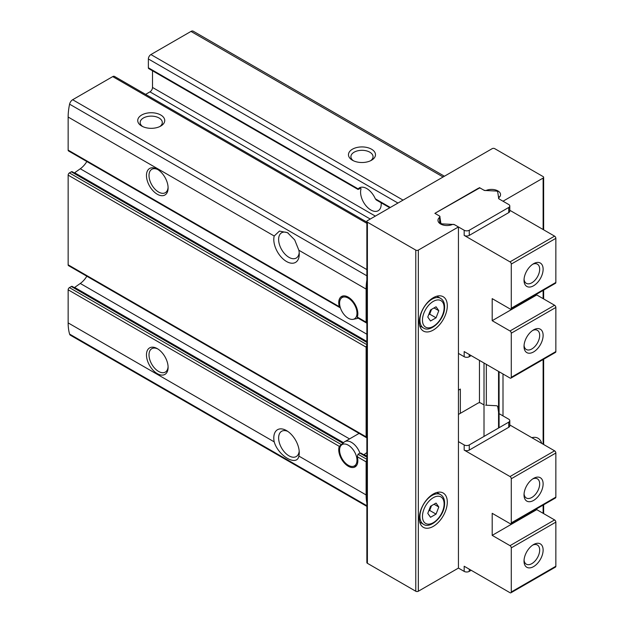 <?xml version="1.0" encoding="UTF-8"?>
<svg xmlns="http://www.w3.org/2000/svg" width="624" height="624" viewBox="0 0 624 624"><rect width="100%" height="100%" fill="white"/><g stroke="black" fill="none" stroke-linecap="round" stroke-linejoin="round"><path stroke-width="0.94" d="M419.281 321.976A19.812 11.435 -60 0 1 427.931 302.039A19.812 11.435 -60 0 1 443.196 296.735A19.812 11.435 -60 0 1 443.196 319.605A19.812 11.435 -60 0 1 423.384 331.04A19.812 11.435 -60 0 1 419.281 321.976M479.45 187.621L484.013 190.25A1.802 1.037 0 0 0 486.33 190.367A9.001 5.195 0 0 1 495.674 189.985A9.001 5.195 0 0 1 500.549 194.602A9.001 5.195 0 0 1 498.888 197.613A1.802 1.037 0 0 0 498.553 198.214A1.802 1.037 0 0 0 499.083 198.955L503.006 201.217L543.122 178.058A1.802 1.037 0 0 0 543.644 177.325A1.802 1.037 0 0 0 543.122 176.592L494.731 148.652A1.802 1.037 0 0 0 492.188 148.652L367.396 220.701A1.802 1.037 0 0 0 366.865 221.434L366.865 562.567A1.802 1.037 0 0 0 367.396 563.3L415.779 591.24A1.802 1.037 0 0 0 418.33 591.24L458.437 568.082L458.437 226.949L454.514 224.687A1.802 1.037 0 0 0 452.197 224.57A9.001 5.195 0 0 1 442.853 224.952A9.001 5.195 0 0 1 437.978 220.334A9.001 5.195 0 0 1 439.639 217.324A1.802 1.037 0 0 0 439.975 216.723A1.802 1.037 0 0 0 439.444 215.982L434.881 213.353L479.45 188.05M366.865 221.434A1.802 1.037 0 0 0 367.396 222.175L415.779 250.107A1.802 1.037 0 0 0 418.33 250.107L458.437 226.949M419.281 518.271A19.812 11.435 -60 0 1 427.931 498.334A19.812 11.435 -60 0 1 443.196 493.03A19.812 11.435 -60 0 1 443.196 515.9A19.812 11.435 -60 0 1 423.384 527.342A19.812 11.435 -60 0 1 419.281 518.271M503.006 373.987L503.006 415.896M531.835 437.681A19.812 11.435 -60 0 1 538.06 438.259A19.812 11.435 -60 0 1 541.679 443.368M366.865 460.075A1.802 1.037 120 0 0 366.116 461.846L357.295 456.752L358.012 454.225L359.923 453.125L361.007 453.149L366.865 456.518M357.295 456.752A13.51 7.8 60 0 1 355.048 466.924A13.51 7.8 60 0 1 343.2 461.62A13.51 7.8 60 0 1 339.284 446.355L68.149 289.809L68.149 322.897A54.023 31.192 120 0 0 69.592 334.09A4.501 2.597 120 0 0 70.403 335.221L366.865 506.376M342.818 443.492L339.284 446.355M358.012 317.476L357.295 317.062A13.51 7.8 60 0 0 353.387 301.805A13.51 7.8 60 0 0 341.539 296.494A13.51 7.8 60 0 0 339.284 306.665L340.041 307.694L68.515 150.946A1.802 1.037 120 0 1 68.149 150.127L68.149 117.039A54.023 31.192 120 0 1 69.592 104.177A4.501 2.597 120 0 1 72.657 99.731L112.718 76.604A3.604 2.083 120 0 1 114.512 76.424L366.865 222.121M343.317 442.923L72.228 286.416A1.802 1.037 120 0 0 71.331 286.502L69.42 287.609A1.802 1.037 120 0 0 68.149 289.809M74.326 287.625A2.699 1.56 120 0 0 74.638 287.438L80.285 283.46A16.208 9.36 120 0 0 86.837 276.214M366.865 456.152L364.127 454.568L366.865 452.548M145.603 94.38L149.963 91.861A3.604 2.083 120 0 0 152.506 87.454L152.506 70.785M366.865 279.973A54.023 31.192 120 0 0 366.116 289.076L366.116 322.156A1.802 1.037 120 0 0 366.491 322.982A1.802 1.037 120 0 0 366.865 323.068M74.326 172.934A2.699 1.56 120 0 0 74.638 172.747L80.285 168.769A16.208 9.36 120 0 0 86.837 161.522M366.865 344.643L69.42 172.918A1.802 1.037 120 0 0 68.149 175.126L68.149 264.818A1.802 1.037 120 0 0 68.515 265.637L366.491 437.674A1.802 1.037 120 0 0 366.865 437.759M69.42 172.918L71.331 171.811A1.802 1.037 120 0 1 72.228 171.725L366.865 341.827M381.163 202.792A14.594 8.424 -120 0 1 378.191 210.733A14.594 8.424 -120 0 1 365.508 205.148A14.594 8.424 -120 0 1 361.078 188.752L360.313 188.308L361.078 188.752L360.313 188.308L358.722 189.228L358.168 188.916L148.372 67.782A1.802 1.037 120 0 0 148.738 68.609L358.02 189.431M148.372 67.782L148.372 58.96A3.604 2.083 120 0 1 150.914 54.553L190.975 31.426A4.501 2.597 120 0 1 193.222 31.2L444.421 176.225M366.116 461.846L366.116 494.933A54.023 31.192 120 0 0 366.865 503.17M366.865 345.384A1.802 1.037 120 0 0 366.116 347.155L366.116 436.847A1.802 1.037 120 0 0 366.491 437.674M274.201 441.862A18.01 10.397 60 0 1 286.533 430.599A18.01 10.397 60 0 1 299.263 452.657A18.01 10.397 60 0 1 298.865 456.097C297.008 466.861 278.249 456.011 274.201 441.862L68.149 322.897M157.279 348.629L157.279 348.629A15.304 8.837 60 0 1 168.106 367.372A15.304 8.837 60 0 1 157.279 373.628A15.304 8.837 60 0 1 146.461 354.877A15.304 8.837 60 0 1 157.279 348.629M141.687 126.048A13.51 7.8 0 0 0 160.781 126.048A13.51 7.8 0 0 0 160.781 115.019A13.51 7.8 0 0 0 141.687 115.019A13.51 7.8 0 0 0 141.687 126.048L141.687 126.048M366.116 289.076L298.865 250.247L294.7 239.912L287.508 232.658L279.427 231.091L274.201 236.005L68.149 117.039M352.427 160.235A13.51 7.8 0 0 0 371.53 160.235A13.51 7.8 0 0 0 371.53 149.206A13.51 7.8 0 0 0 352.427 149.206A13.51 7.8 0 0 0 352.427 160.235L352.427 160.235M298.865 250.247A18.01 10.397 60 0 1 299.263 254.155A18.01 10.397 60 0 1 284.926 260.465A18.01 10.397 60 0 1 274.201 236.005M157.279 169.237L157.279 169.237A15.304 8.837 60 0 1 168.106 187.988A15.304 8.837 60 0 1 157.279 194.236A15.304 8.837 60 0 1 146.461 175.492A15.304 8.837 60 0 1 157.279 169.237L157.279 169.237M358.722 189.228L358.168 188.916A14.594 8.424 60 0 1 359.455 187.847A14.594 8.424 60 0 1 366.756 188.565A14.594 8.424 60 0 1 375.336 198.822L376.256 199.93M299.2 252.65A14.594 8.424 60 0 1 296.244 258.047A14.594 8.424 60 0 1 283.826 252.798A14.594 8.424 60 0 1 278.951 236.66A14.594 8.424 60 0 1 281.65 232.768A14.594 8.424 60 0 1 288.249 233.111M299.2 451.152A14.594 8.424 60 0 1 298.935 452.657A14.594 8.424 60 0 1 296.244 456.55A14.594 8.424 60 0 1 281.65 448.126A14.594 8.424 60 0 1 281.65 431.27A14.594 8.424 60 0 1 287.804 431.41M159.838 126.547A11.068 6.388 0 0 0 162.302 122.522A11.068 6.388 0 0 0 151.234 116.126A11.068 6.388 0 0 0 140.166 122.522A11.068 6.388 0 0 0 142.631 126.547M370.586 160.727A11.068 6.388 0 0 0 373.051 156.71A11.068 6.388 0 0 0 361.982 150.314A11.068 6.388 0 0 0 350.906 156.71A11.068 6.388 0 0 0 353.379 160.727M460.348 413.322L460.348 389.064L458.437 390.164M479.45 360.391L479.45 402.73M168.09 187.216A13.51 7.8 60 0 1 165.313 192.699A13.51 7.8 60 0 1 151.804 184.899A13.51 7.8 60 0 1 151.804 169.307A13.51 7.8 60 0 1 157.942 169.642M168.09 366.608A13.51 7.8 60 0 1 165.313 372.091A13.51 7.8 60 0 1 151.804 364.291A13.51 7.8 60 0 1 151.804 348.691A13.51 7.8 60 0 1 157.942 349.027M358.082 318.131A13.51 7.8 60 0 1 356.827 318.575L353.168 319.324A12.301 7.098 60 0 1 342.139 311.743A12.301 7.098 60 0 1 341.086 298.405A12.301 7.098 60 0 1 348.293 298.147A12.301 7.098 60 0 1 356.608 310.05A12.301 7.098 60 0 1 353.168 319.324M341.086 445.442A12.301 7.098 60 0 1 348.293 445.185A12.301 7.098 60 0 1 356.608 457.088A12.301 7.098 60 0 1 353.168 466.362A12.301 7.098 60 0 1 342.139 458.78A12.301 7.098 60 0 1 341.086 445.442L343.567 442.642A13.51 7.8 60 0 1 344.721 441.698A13.51 7.8 60 0 1 351.476 442.361A13.51 7.8 60 0 1 359.923 453.125L366.865 457.127M436.051 317.811L438.805 310.705L436.051 306.782L430.537 309.964L427.775 317.07L430.537 320.993L436.051 317.811L429.679 314.137L431.519 309.395M436.051 514.106L438.805 507L436.051 503.077L430.537 506.259L427.775 513.365L430.537 517.288L436.051 514.106L429.679 510.432L431.519 505.697M428.696 511.001L429.679 510.432M434.031 504.247L438.805 507M428.696 314.699L429.679 314.137M434.031 307.944L438.805 310.705M458.437 353.402L464.17 356.71L464.17 351.569L510.011 378.035A1.802 1.037 -120 0 0 510.916 378.121A1.802 1.037 -120 0 0 511.282 377.302L511.282 333.185A1.802 1.037 -120 0 0 510.011 330.977L492.188 320.689L492.188 298.631L510.011 308.927A1.802 1.037 -120 0 0 510.916 309.013A1.802 1.037 -120 0 0 511.282 308.186L511.282 264.077A1.802 1.037 -120 0 0 510.011 261.869L464.17 235.404A3.604 2.083 0 0 0 469.264 235.404L508.739 212.612A3.604 2.083 0 0 0 509.792 211.146L509.792 205.998A3.604 2.083 0 0 0 508.739 204.524L499.684 199.298A3.604 2.083 0 0 1 498.646 198.011L497.726 191.981A1.802 1.037 0 0 0 496.088 191.038L485.644 190.507A3.604 2.083 0 0 1 483.413 189.907L480.722 188.354A1.802 1.037 0 0 0 478.179 188.354L436.153 212.612A1.802 1.037 0 0 0 435.63 213.353A1.802 1.037 0 0 0 436.153 214.087L438.844 215.639A3.604 2.083 0 0 1 439.889 216.926L440.801 222.955A1.802 1.037 0 0 0 442.439 223.899L452.884 224.429A3.604 2.083 0 0 1 455.114 225.03L464.17 230.256A3.604 2.083 0 0 0 469.264 230.256L508.739 207.464A3.604 2.083 0 0 0 509.792 205.998M510.916 309.013L555.485 283.28A1.802 1.037 -120 0 0 555.851 282.461L555.851 238.345A1.802 1.037 -120 0 0 554.58 236.137L509.792 210.28M536.757 294.091L536.757 294.957L554.58 305.245A1.802 1.037 -120 0 1 555.851 307.453L555.851 351.569A1.802 1.037 -120 0 1 555.485 352.388L510.916 378.121M533.567 285.769A13.51 7.8 -60 0 1 524.02 280.254A13.51 7.8 -60 0 1 533.567 263.71A13.51 7.8 -60 0 1 543.122 269.225A13.51 7.8 -60 0 1 533.567 285.769M499.372 197.176A9.001 5.195 0 0 0 498.397 196.373M439.889 222.074L440.131 223.712M439.912 222.261A9.001 5.195 0 0 0 439.156 222.908M533.567 351.936A13.51 7.8 -60 0 1 524.02 346.421A13.51 7.8 -60 0 1 533.567 329.878A13.51 7.8 -60 0 1 543.122 335.392A13.51 7.8 -60 0 1 533.567 351.936M532.67 330.447A11.068 6.388 -60 0 1 537.381 330.322A11.068 6.388 -60 0 1 539.081 339.199A11.068 6.388 -60 0 1 531.851 348.949A11.068 6.388 -60 0 1 526.313 349.502A11.068 6.388 -60 0 1 524.066 345.353M532.67 264.28A11.068 6.388 -60 0 1 537.381 264.155A11.068 6.388 -60 0 1 539.081 273.031A11.068 6.388 -60 0 1 531.851 282.781A11.068 6.388 -60 0 1 526.313 283.335A11.068 6.388 -60 0 1 524.066 279.185M464.17 356.71A3.604 2.083 0 0 0 469.264 356.71L471.175 355.61M492.188 320.689L536.757 294.957M536.757 508.771L536.757 509.636L554.58 519.925A1.802 1.037 60 0 1 555.851 522.132L555.851 566.241A1.802 1.037 60 0 1 555.485 567.068L510.916 592.8A1.802 1.037 60 0 1 510.011 592.714L464.17 566.241L464.17 571.389L458.437 568.082M499.684 413.977L508.739 419.203A3.604 2.083 180 0 1 509.792 420.677A3.604 2.083 180 0 1 508.739 422.144L469.264 444.935A3.604 2.083 180 0 1 464.17 444.935L458.437 441.628M509.792 424.96L554.58 450.817A1.802 1.037 60 0 1 555.851 453.024L555.851 497.133A1.802 1.037 60 0 1 555.485 497.96L510.916 523.692A1.802 1.037 60 0 1 510.011 523.598L492.188 513.31L492.188 535.369L510.011 545.657A1.802 1.037 60 0 1 511.282 547.864L511.282 591.973A1.802 1.037 60 0 1 510.916 592.8M509.792 420.677L509.792 425.825A3.604 2.083 180 0 1 508.739 427.292L469.264 450.083A3.604 2.083 180 0 1 464.17 450.083L510.011 476.549A1.802 1.037 60 0 1 511.282 478.756L511.282 522.865A1.802 1.037 60 0 1 510.916 523.692M533.567 544.557A13.51 7.8 -60 0 1 543.122 550.072A13.51 7.8 -60 0 1 533.567 566.608A13.51 7.8 -60 0 1 524.02 561.101A13.51 7.8 -60 0 1 533.567 544.557L533.567 544.557M458.437 414.43L478.179 403.034A1.802 1.037 180 0 1 480.722 403.034L483.413 404.586M533.567 478.39A13.51 7.8 -60 0 1 543.122 483.904A13.51 7.8 -60 0 1 533.567 500.44A13.51 7.8 -60 0 1 524.02 494.933A13.51 7.8 -60 0 1 533.567 478.39L533.567 478.39M532.67 478.959A11.068 6.388 -60 0 1 537.381 478.834A11.068 6.388 -60 0 1 537.381 491.618A11.068 6.388 -60 0 1 526.313 498.007A11.068 6.388 -60 0 1 524.066 493.865M532.67 545.126A11.068 6.388 -60 0 1 537.381 545.002A11.068 6.388 -60 0 1 537.381 557.786A11.068 6.388 -60 0 1 526.313 564.174A11.068 6.388 -60 0 1 524.066 560.032M485.644 405.187L496.088 405.709A1.802 1.037 180 0 1 497.726 406.661L498.553 412.105M471.175 570.289L469.264 571.389A3.604 2.083 180 0 1 464.17 571.389M536.757 509.636L492.188 535.369M418.33 250.107L418.33 591.24M543.122 178.058L543.122 229.523M543.122 290.417L543.122 298.631M543.122 359.525L543.122 444.202M543.122 505.097L543.122 513.31M342.958 443.329L71.331 286.502M366.865 459.334L358.012 454.225M341.117 444.475L69.42 287.609M349.541 438.914L80.285 283.46M343.535 442.681L74.638 287.438M370.258 219.047L149.963 91.861M375.352 216.107L152.506 87.454M339.284 306.665L68.149 150.127M366.116 322.156L357.295 317.062M366.865 334.222L80.285 168.769M366.116 494.933L298.865 456.097M366.116 436.847L68.149 264.818M366.116 347.155L68.149 175.126M366.865 223.337L112.718 76.604M366.865 269.591L72.657 99.731M366.865 505.721L69.592 334.09M366.865 275.8L69.592 104.177M443.102 176.99L190.975 31.426M403.049 200.117L150.914 54.553M390.312 207.472L375.336 198.822M397.956 203.057L148.372 58.96M367.396 222.175L367.396 563.3M415.779 250.107L415.779 591.24M439.639 217.324L439.639 222.472M484.013 363.02L484.013 436.418M486.33 364.361L486.33 405.218M499.083 371.725L499.083 427.721M366.865 342.443L71.331 171.811M366.865 341.461L74.638 172.747M440.567 298.334C443.695 300.206 445.006 303.81 444.491 309.169C443.407 321.118 429.788 332.818 423.462 327.967A17.105 9.875 -60 0 1 419.921 320.135A17.105 9.875 -60 0 1 427.385 302.921A17.105 9.875 -60 0 1 440.567 298.334L436.855 296.189M422.464 320.135A15.304 8.837 -60 0 1 438.703 299.941A15.304 8.837 -60 0 1 438.703 321.586A15.304 8.837 -60 0 1 422.464 320.135M440.567 494.637C443.695 496.501 445.006 500.113 444.491 505.463C443.407 517.413 429.788 529.121 423.462 524.269A17.105 9.875 -60 0 1 419.921 516.438A17.105 9.875 -60 0 1 427.385 499.216A17.105 9.875 -60 0 1 440.567 494.637L436.855 492.484M422.464 516.438A15.304 8.837 -60 0 1 438.703 496.236A15.304 8.837 -60 0 1 438.703 517.881A15.304 8.837 -60 0 1 422.464 516.438M464.17 230.256L464.17 235.404M511.282 308.186L555.851 282.461M511.282 264.077L555.851 238.345M510.011 261.869L554.58 236.137M511.282 377.302L555.851 351.569M511.282 333.185L555.851 307.453M469.264 356.71L469.264 354.51M440.801 222.955L440.801 224.117M442.439 223.899L442.439 224.819M469.264 230.256L469.264 235.404M508.739 207.464L508.739 212.612M510.011 330.977L554.58 305.245M464.17 444.935L464.17 450.083M555.851 522.132L511.282 547.864M555.851 566.241L511.282 591.973M554.58 450.817L510.011 476.549M555.851 453.024L511.282 478.756M555.851 497.133L511.282 522.865M508.739 422.144L508.739 427.292M469.264 444.935L469.264 450.083M469.264 571.389L469.264 569.182M554.58 519.925L510.011 545.657M366.491 322.982L357.302 317.678M389.782 207.776L376.241 199.953M543.644 177.325L543.644 229.827M543.644 290.113L543.644 298.935M543.644 359.221L543.644 444.506M543.644 504.793L543.644 513.614M498.553 371.42L498.553 428.025M341.086 298.405L343.301 295.909M353.168 466.362L356.437 465.699M344.721 441.698L359.089 433.399M423.462 327.967L419.741 325.822M423.462 524.269L419.741 522.116M435.63 213.353L435.63 213.782"/></g></svg>
